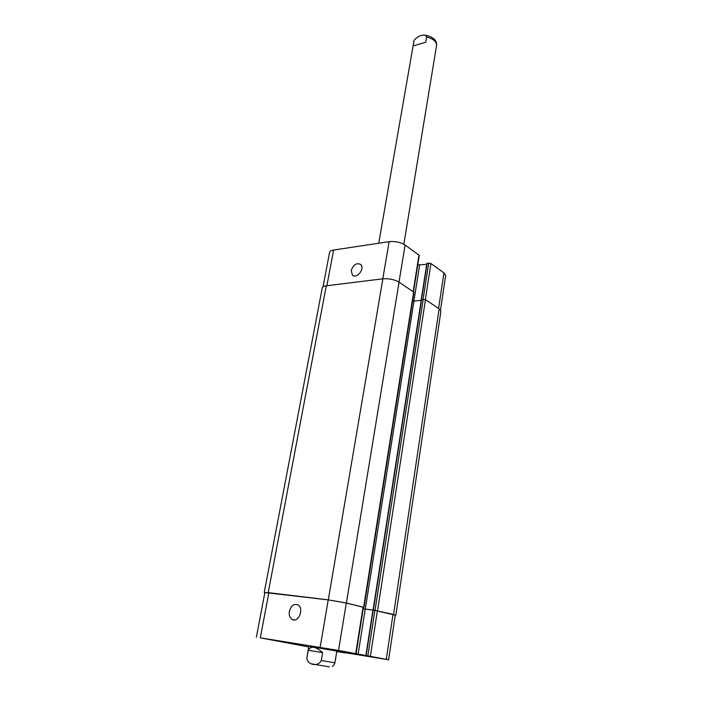<?xml version="1.0" encoding="UTF-8"?>
<svg xmlns="http://www.w3.org/2000/svg" width="702" height="702" viewBox="0 0 702 702"><rect width="100%" height="100%" fill="white"/><g stroke="black" fill="none" stroke-linecap="round" stroke-linejoin="round"><path stroke-width="1.05" d="M413.101 45.928L414.171 40.172C417.558 36.504 421.226 34.837 425.184 35.153L426.64 37.057L425.763 42.243L413.101 45.928L425.763 42.243M308.757 646.323L336.828 651.07M322.622 652.614L321.288 660.521C318.208 667.076 307.502 665.171 306.871 658.09L308.222 650.28L322.622 652.614C315.619 646.366 310.819 645.586 308.222 650.28M289.364 611.363C290.997 605.765 293.822 603.597 297.841 604.852C304.457 608.029 298.587 623.279 292.207 619.454C289.794 617.883 288.838 615.189 289.364 611.363M351.246 270.437C353.457 264.522 356.616 262.539 360.731 264.487C365.294 268.533 356.537 279.536 352.36 275.026L351.246 270.437M413.504 291.734L419.261 255.405L405.098 245.007C400.526 242.225 395.2 241.119 389.127 241.672L333.617 250.035C331.204 250.43 329.861 251.211 329.58 252.369L323.025 286.828M426.719 264.294L417.743 264.97M440.514 310.03L445.63 275.553L443.91 272.859L430.914 263.531L428.711 263.075L426.956 263.601M366.216 655.896L373.569 657.256L366.216 655.896M276.72 640.645L284.942 642.154L276.72 640.645M359.117 654.65L380.203 658.336L359.117 654.65M358.573 654.554L381.081 658.485L358.573 654.554M269.287 639.346L291.4 643.225L269.287 639.346M268.682 639.241L292.286 643.374L268.682 639.241M336.793 651.324L388.627 659.775L338.522 650.429L260.319 637.828L308.652 646.911M336.749 651.57L345.463 652.948L336.776 651.386M320.384 647.49L338.373 650.64L320.384 647.49M373.087 610.003L395.244 615.171L388.627 659.775M256.353 637.267L264.865 592.549L328.22 599.885L346.305 603.044L363.443 607.248L356.072 653.694M363.197 608.801L372.929 610.099L365.303 609.125L413.969 301.097L412.565 300.974M264.821 592.751L268.225 592.62L328.29 599.859L346.384 603.018L363.434 607.327M363.197 608.774L365.303 609.125M373.095 609.959L393.594 614.513L395.208 615.382M421.235 300.342L413.969 301.097M364.022 607.353L413.952 292.251L399.069 282.134C394.401 279.484 389.005 278.378 382.871 278.808L326.281 285.802C323.85 286.135 322.508 286.828 322.244 287.908L264.242 592.435M395.849 615.277L440.891 311.276L439.119 308.766L425.465 299.693L421.367 299.578M378.729 243.243L413.996 40.777M426.64 37.057C433.283 38.707 436.591 41.558 436.556 45.586C437.118 40.409 433.327 36.934 425.184 35.153M329.378 666.874L311.688 663.873M332.3 666.33C333.511 665.707 334.371 664.54 334.898 662.828L321.288 660.521M306.871 658.09L308.792 646.094M268.848 592.734L260.319 637.828M392.988 614.399L386.293 659.292M377.413 610.617L370.366 656.335M374.938 610.178L367.857 655.905M373.236 609.968L366.137 655.633M365.233 609.143L358.09 654.396M363.074 607.125L355.695 653.615M346.305 603.044L338.522 650.429M328.22 599.885L320.156 647.305M326.869 285.732L333.617 250.035M438.61 308.432L443.91 272.859M425.351 299.614L430.914 263.531M423.104 299.245L428.711 263.075M421.507 299.429L427.132 263.276M413.908 301.105L419.577 265.224M413.188 291.523L418.989 254.975M399.008 282.09L405.098 245.007M382.809 278.817L389.127 241.672M268.225 592.62L326.281 285.802M328.29 599.859L382.871 278.808M346.384 603.018L399.069 282.134M363.654 607.221L413.671 291.839M373.376 609.959L421.639 299.403M375.079 610.178L423.236 299.236M377.562 610.608L425.465 299.693M393.594 614.513L439.119 308.766M413.706 41.725L414.171 40.172M403.834 244.226L436.556 45.586M336.872 650.842L334.898 662.828M294.463 619.927L292.207 619.454M353.483 275.746L352.36 275.026M365.847 655.598L372.946 609.959M421.209 299.693L426.851 263.434M421.358 299.543L373.087 609.95"/></g></svg>
